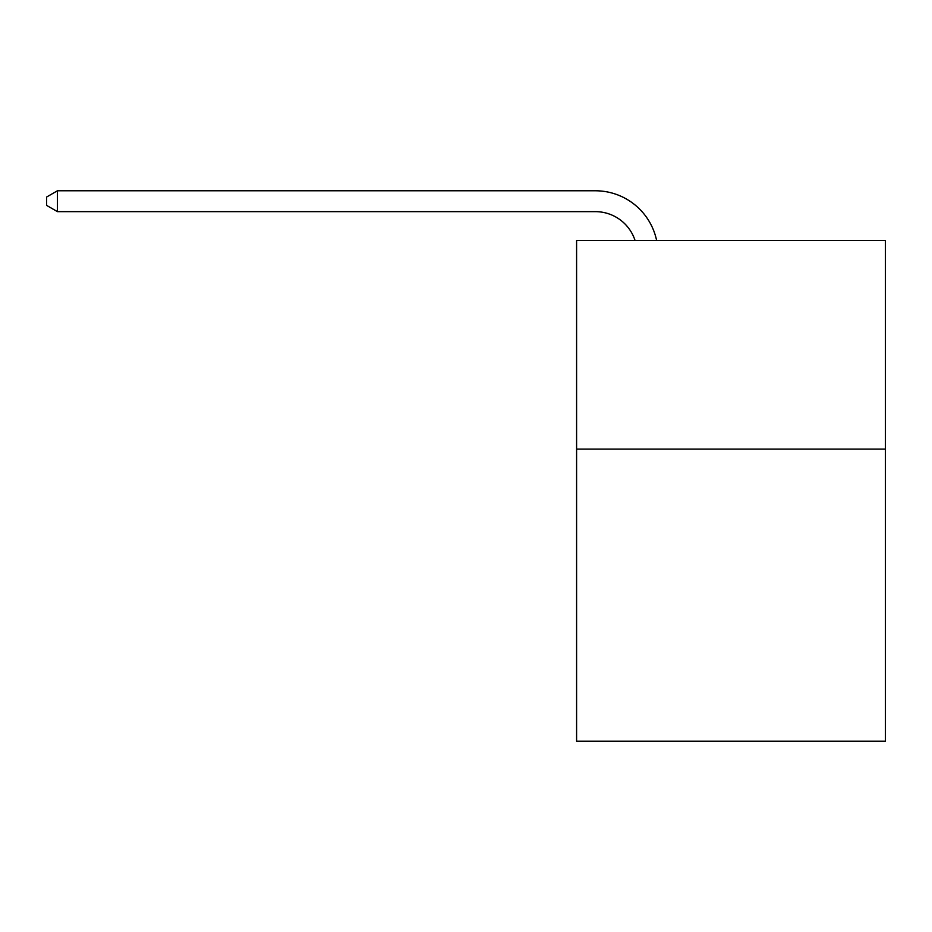 <?xml version="1.0" encoding="UTF-8"?>
<svg xmlns="http://www.w3.org/2000/svg" width="932" height="932" viewBox="0 0 932 932"><rect width="100%" height="100%" fill="white"/><g stroke="black" fill="none" stroke-linecap="round" stroke-linejoin="round"><path stroke-width="1.4" d="M885.4 449.096L885.4 741.22L576.593 741.22L576.593 240.444L885.4 240.444L885.4 449.096L576.593 449.096M595.362 190.78L57.446 190.78L595.362 190.78A62.595 62.595 139.5 0 1 656.617 240.444M635.042 240.444A41.73 41.73 -40.5 0 0 595.362 211.646L57.446 211.646L46.6 205.39L46.6 197.036L57.446 190.78L57.446 211.646"/></g></svg>
